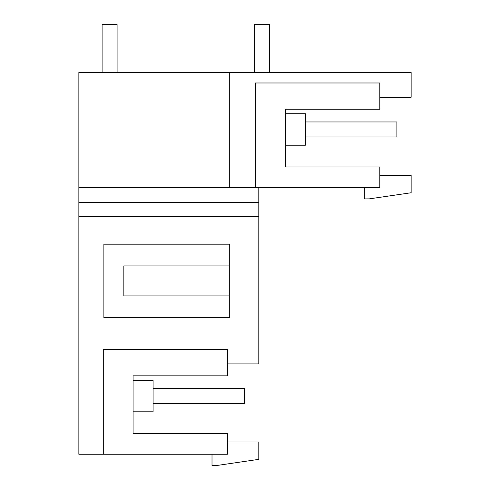 <?xml version="1.0" encoding="UTF-8"?>
<svg xmlns="http://www.w3.org/2000/svg" width="490" height="490" viewBox="0 0 490 490"><rect width="100%" height="100%" fill="white"/><g stroke="black" fill="none" stroke-linecap="round" stroke-linejoin="round"><path stroke-width="0.73" d="M364.358 187.646L364.358 198.903L369.307 198.867L411.141 192.742L411.141 175.396L379.805 175.396M285.413 166.949L285.413 145.218L305.429 145.218L305.429 113.711L285.413 113.711L285.413 109.221L379.805 109.221L379.805 82.981L255.431 82.981L255.431 187.646L379.805 187.646L379.805 166.949L285.413 166.949L285.413 109.221M411.141 97.29L379.805 97.29L411.141 97.29L411.141 72.483L229.706 72.483L229.706 187.646L255.431 187.646M227.458 363.899L258.793 363.899L258.793 202.639L78.859 202.639L78.859 72.483L229.706 72.483M78.859 187.646L229.706 187.646M258.793 202.639L258.793 187.646M103.298 454.255L227.458 454.255L227.458 433.558L133.066 433.558L133.066 411.827L153.082 411.827L153.082 380.32L133.066 380.32L133.066 375.83L227.458 375.83L227.458 349.591L103.298 349.591L103.298 454.255L78.859 454.255L78.859 216.433L258.793 216.433M227.458 442.005L258.793 442.005L258.793 459.351L216.807 465.5L212.011 465.5L212.011 454.255M123.841 265.917L123.841 295.905L229.706 295.905L229.706 317.649L103.88 317.649L103.88 244.173L229.706 244.173L229.706 265.917L123.841 265.917M229.706 295.905L229.706 265.917M133.066 380.32L153.082 380.32L133.066 380.32M78.859 202.639L78.859 216.433M133.066 433.558L133.066 375.83M153.082 388.576L244.553 388.576L244.553 403.57L153.082 403.57M102.098 72.483L102.098 24.5L117.092 24.5L117.092 72.483M305.429 121.967L396.9 121.967L396.9 136.961L305.429 136.961M254.445 72.483L254.445 24.5L269.439 24.5L269.439 72.483"/></g></svg>
